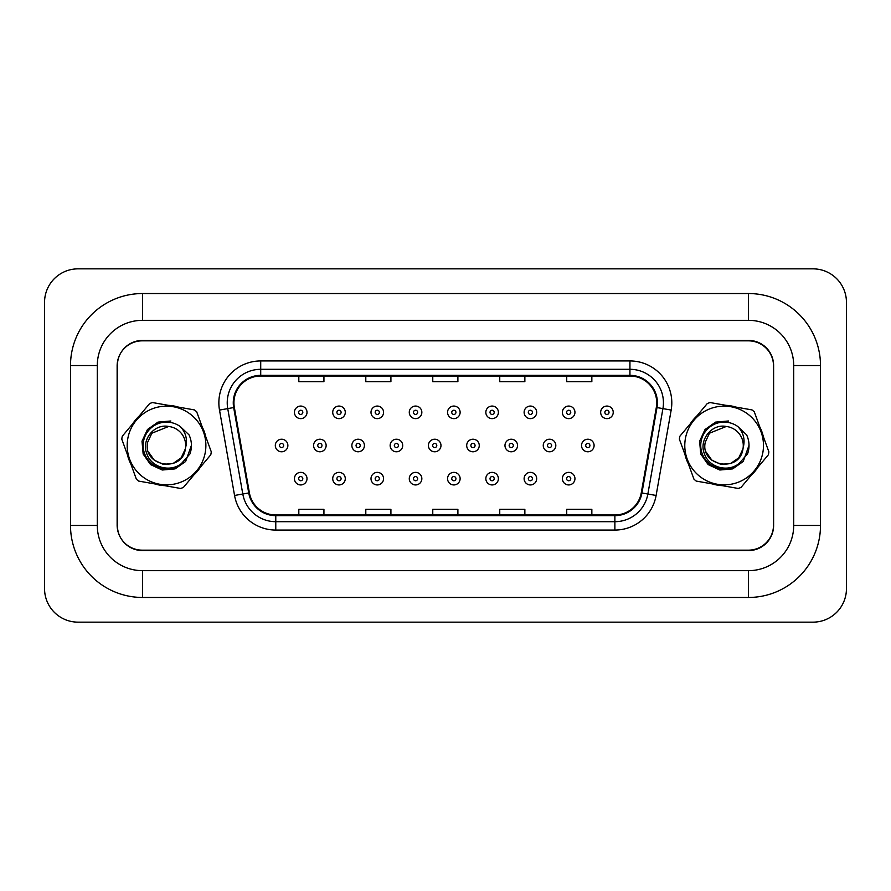 <?xml version="1.0" encoding="UTF-8"?>
<svg xmlns="http://www.w3.org/2000/svg" width="891" height="891" viewBox="0 0 891 891"><rect width="100%" height="100%" fill="white"/><g stroke="black" fill="none" stroke-linecap="round" stroke-linejoin="round"><path stroke-width="1.34" d="M127.357 454.443A40.184 40.184 0 0 0 130.788 463.866A40.184 40.184 0 0 1 127.357 454.443M154.7 483.902A40.184 40.184 0 0 0 164.568 485.64A40.184 40.184 0 0 1 154.7 483.902M193.87 474.959A40.184 40.184 0 0 0 200.319 467.274A40.184 40.184 0 0 1 193.87 474.959M684.956 454.443A40.184 40.184 0 0 0 688.387 463.866A40.184 40.184 0 0 1 684.956 454.443M712.288 483.902A40.184 40.184 0 0 0 722.167 485.64A40.184 40.184 0 0 1 712.288 483.902M751.469 474.959A40.184 40.184 0 0 0 757.907 467.274A40.184 40.184 0 0 1 751.469 474.959M233.932 402.799A26.797 26.797 0 0 1 260.718 376.013L629.937 376.013A26.797 26.797 0 0 1 656.322 407.454L641.264 492.846A26.797 26.797 0 0 1 614.879 514.987L275.776 514.987A26.797 26.797 0 0 1 249.402 492.846L234.344 407.454A26.797 26.797 0 0 1 233.932 402.799M233.264 402.799A27.465 27.465 0 0 0 233.676 407.566L248.734 492.968A27.465 27.465 0 0 0 275.776 515.655L614.879 515.655A27.465 27.465 0 0 0 641.932 492.968L656.99 407.566A27.465 27.465 0 0 0 629.937 375.345L260.718 375.345A27.465 27.465 0 0 0 233.264 402.799M219.498 410.072A41.866 41.866 0 0 1 260.718 360.944L629.937 360.944A41.866 41.866 0 0 1 671.168 410.072L656.11 495.463A41.866 41.866 0 0 1 614.879 530.056L275.776 530.056A41.866 41.866 0 0 1 234.556 495.463L219.498 410.072L227.74 408.613A33.49 33.49 0 0 1 260.718 369.308L629.937 369.308A33.49 33.49 0 0 1 662.926 408.613L647.868 494.015A33.49 33.49 0 0 1 614.879 521.692L275.776 521.692A33.49 33.49 0 0 1 242.798 494.015L227.74 408.613A33.49 33.49 0 0 1 227.238 402.799M205.71 436.557A40.184 40.184 0 0 0 202.279 427.134A40.184 40.184 0 0 1 205.71 436.557M178.378 407.098A40.184 40.184 0 0 0 168.499 405.36A40.184 40.184 0 0 1 178.378 407.098M139.196 416.041A40.184 40.184 0 0 0 132.759 423.726A40.184 40.184 0 0 1 139.196 416.041M763.309 436.557A40.184 40.184 0 0 0 759.878 427.134A40.184 40.184 0 0 1 763.309 436.557M735.966 407.098A40.184 40.184 0 0 0 726.098 405.36A40.184 40.184 0 0 1 735.966 407.098M696.795 416.041A40.184 40.184 0 0 0 690.347 423.726A40.184 40.184 0 0 1 696.795 416.041M773.522 365.967A25.115 25.115 0 0 0 748.407 340.841L142.259 340.841A25.115 25.115 0 0 0 117.133 365.967L117.133 525.033A25.115 25.115 0 0 0 142.259 550.159L748.407 550.159A25.115 25.115 0 0 0 773.522 525.033L773.522 365.967M641.932 492.968L647.868 494.015L662.926 408.613L671.168 410.072M432.77 376.013L432.77 381.682L457.896 381.682L457.896 376.013M365.8 376.013L365.8 381.682L390.915 381.682L390.915 376.013M298.819 376.013L298.819 381.682L323.934 381.682L323.934 376.013M499.751 376.013L499.751 381.682L524.866 381.682L524.866 376.013M566.732 376.013L566.732 381.682L591.847 381.682L591.847 376.013M457.896 514.987L457.896 509.318L432.77 509.318L432.77 514.987M390.915 514.987L390.915 509.318L365.8 509.318L365.8 514.987M323.934 514.987L323.934 509.318L298.819 509.318L298.819 514.987M524.866 514.987L524.866 509.318L499.751 509.318L499.751 514.987M591.847 514.987L591.847 509.318L566.732 509.318L566.732 514.987M307.005 412.344A6.282 6.282 0 0 1 300.724 418.625A6.282 6.282 0 0 1 294.442 412.344A6.282 6.282 0 0 1 300.724 406.062A6.282 6.282 0 0 1 307.005 412.344A6.282 6.282 0 0 0 300.724 406.062A6.282 6.282 0 0 0 294.442 412.344M275.308 445.5A6.282 6.282 0 0 1 281.589 439.218A6.282 6.282 0 0 1 287.871 445.5A6.282 6.282 0 0 1 281.589 451.782A6.282 6.282 0 0 1 275.308 445.5A6.282 6.282 0 0 0 281.589 451.782A6.282 6.282 0 0 0 287.871 445.5M294.442 478.656A6.282 6.282 0 0 1 300.724 472.375A6.282 6.282 0 0 1 307.005 478.656A6.282 6.282 0 0 1 300.724 484.938A6.282 6.282 0 0 1 294.442 478.656A6.282 6.282 0 0 0 300.724 484.938A6.282 6.282 0 0 0 307.005 478.656M345.285 412.344A6.282 6.282 0 0 1 339.003 418.625A6.282 6.282 0 0 1 332.722 412.344A6.282 6.282 0 0 1 339.003 406.062A6.282 6.282 0 0 1 345.285 412.344A6.282 6.282 0 0 0 339.003 406.062A6.282 6.282 0 0 0 332.722 412.344M383.564 412.344A6.282 6.282 0 0 1 377.283 418.625A6.282 6.282 0 0 1 371.001 412.344A6.282 6.282 0 0 1 377.283 406.062A6.282 6.282 0 0 1 383.564 412.344A6.282 6.282 0 0 0 377.283 406.062A6.282 6.282 0 0 0 371.001 412.344M421.844 412.344A6.282 6.282 0 0 1 415.562 418.625A6.282 6.282 0 0 1 409.281 412.344A6.282 6.282 0 0 1 415.562 406.062A6.282 6.282 0 0 1 421.844 412.344A6.282 6.282 0 0 0 415.562 406.062A6.282 6.282 0 0 0 409.281 412.344M460.124 412.344A6.282 6.282 0 0 1 453.842 418.625A6.282 6.282 0 0 1 447.56 412.344A6.282 6.282 0 0 1 453.842 406.062A6.282 6.282 0 0 1 460.124 412.344A6.282 6.282 0 0 0 453.842 406.062A6.282 6.282 0 0 0 447.56 412.344M313.587 445.5A6.282 6.282 0 0 1 319.869 439.218A6.282 6.282 0 0 1 326.139 445.5A6.282 6.282 0 0 1 319.869 451.782A6.282 6.282 0 0 1 313.587 445.5A6.282 6.282 0 0 0 319.869 451.782A6.282 6.282 0 0 0 326.139 445.5M351.867 445.5A6.282 6.282 0 0 1 358.149 439.218A6.282 6.282 0 0 1 364.419 445.5A6.282 6.282 0 0 1 358.149 451.782A6.282 6.282 0 0 1 351.867 445.5A6.282 6.282 0 0 0 358.149 451.782A6.282 6.282 0 0 0 364.419 445.5M390.147 445.5A6.282 6.282 0 0 1 396.417 439.218A6.282 6.282 0 0 1 402.699 445.5A6.282 6.282 0 0 1 396.417 451.782A6.282 6.282 0 0 1 390.147 445.5A6.282 6.282 0 0 0 396.417 451.782A6.282 6.282 0 0 0 402.699 445.5M332.722 478.656A6.282 6.282 0 0 1 339.003 472.375A6.282 6.282 0 0 1 345.285 478.656A6.282 6.282 0 0 1 339.003 484.938A6.282 6.282 0 0 1 332.722 478.656A6.282 6.282 0 0 0 339.003 484.938A6.282 6.282 0 0 0 345.285 478.656M371.001 478.656A6.282 6.282 0 0 1 377.283 472.375A6.282 6.282 0 0 1 383.564 478.656A6.282 6.282 0 0 1 377.283 484.938A6.282 6.282 0 0 1 371.001 478.656A6.282 6.282 0 0 0 377.283 484.938A6.282 6.282 0 0 0 383.564 478.656M409.281 478.656A6.282 6.282 0 0 1 415.562 472.375A6.282 6.282 0 0 1 421.844 478.656A6.282 6.282 0 0 1 415.562 484.938A6.282 6.282 0 0 1 409.281 478.656A6.282 6.282 0 0 0 415.562 484.938A6.282 6.282 0 0 0 421.844 478.656M447.56 478.656A6.282 6.282 0 0 1 453.842 472.375A6.282 6.282 0 0 1 460.124 478.656A6.282 6.282 0 0 1 453.842 484.938A6.282 6.282 0 0 1 447.56 478.656A6.282 6.282 0 0 0 453.842 484.938A6.282 6.282 0 0 0 460.124 478.656M428.415 445.5A6.282 6.282 0 0 1 434.697 439.218A6.282 6.282 0 0 1 440.978 445.5A6.282 6.282 0 0 1 434.697 451.782A6.282 6.282 0 0 1 428.415 445.5A6.282 6.282 0 0 0 434.697 451.782A6.282 6.282 0 0 0 440.978 445.5M142.504 293.54L142.504 320.337L748.496 320.337L748.496 293.54A72.004 72.004 0 0 1 820.5 365.544A72.004 72.004 0 0 0 748.496 293.54L142.504 293.54A72.004 72.004 0 0 0 70.5 365.544L70.5 525.456A72.004 72.004 0 0 0 142.504 597.46L748.496 597.46A72.004 72.004 0 0 0 820.5 525.456L820.5 365.544L793.703 365.544L793.703 525.456L793.703 365.544A45.207 45.207 0 0 0 748.496 320.337L142.504 320.337A45.207 45.207 0 0 0 97.297 365.544L97.297 525.456A45.207 45.207 0 0 0 142.504 570.663L748.496 570.663L142.504 570.663L142.504 597.46M748.496 340.429L142.504 340.429A25.115 25.115 0 0 0 117.389 365.544L117.389 525.456A25.115 25.115 0 0 0 142.504 550.571L748.496 550.571A25.115 25.115 0 0 0 773.611 525.456L773.611 365.544A25.115 25.115 0 0 0 748.496 340.429M748.496 597.46L748.496 570.663A45.207 45.207 0 0 0 793.703 525.456L820.5 525.456M846.45 302.339A33.49 33.49 0 0 0 812.96 268.848L78.04 268.848A33.49 33.49 0 0 0 44.55 302.339L44.55 588.661A33.49 33.49 0 0 0 78.04 622.152L812.96 622.152A33.49 33.49 0 0 0 846.45 588.661L846.45 302.339M205.286 452.316A39.349 39.349 0 0 0 173.344 406.741A39.349 39.349 0 0 0 127.781 438.684A39.349 39.349 0 0 0 159.723 484.259A39.349 39.349 0 0 0 205.286 452.316M211.067 453.33A45.207 45.207 0 0 0 211.29 451.86L196.699 411.82A45.207 45.207 0 0 0 194.427 409.916L152.45 402.543A45.207 45.207 0 0 0 149.666 403.556L122.29 436.222A45.207 45.207 0 0 0 121.777 439.14L136.368 479.18A45.207 45.207 0 0 0 138.64 481.084L180.617 488.457A45.207 45.207 0 0 0 183.401 487.444L210.777 454.778A45.207 45.207 0 0 0 211.067 453.33M181.564 463.42L189.972 453.898C192.178 447.427 191.877 441.09 189.048 434.886L180.272 426.566A23.389 23.389 0 0 0 148.786 430.264A23.389 23.389 0 0 0 149.9 461.95A23.389 23.389 0 0 0 181.564 463.42C170.404 472.687 151.247 467.641 146.792 453.653C141.123 440.065 154.009 423.448 168.655 426.477L151.871 433.204L147.683 442.192L151.871 433.204L147.683 442.192L151.871 433.204L168.655 426.477L151.871 433.204L147.683 442.192C142.237 466.294 182.287 473.344 185.384 448.808L185.54 447.761A19.134 19.134 0 0 0 168.655 426.477L151.871 433.204L147.683 442.192C142.237 466.294 182.287 473.344 185.384 448.808L185.54 447.761L185.384 448.808C182.287 473.344 142.237 466.294 147.683 442.192C142.237 466.294 182.287 473.344 185.384 448.808L181.207 457.796L173.088 463.476L163.22 464.345L154.243 460.168L148.552 452.06M147.683 442.192C142.237 466.294 182.287 473.344 185.384 448.808M180.272 426.566C185.963 432.703 187.723 439.764 185.54 447.761M170.849 420.986L158.008 422.111L147.46 429.507L142.014 441.19L143.15 454.031L150.546 464.579L162.229 470.014L175.059 468.889L185.618 461.493L191.431 445.322M762.885 452.316A39.349 39.349 0 0 0 730.943 406.741A39.349 39.349 0 0 0 685.379 438.684A39.349 39.349 0 0 0 717.322 484.259A39.349 39.349 0 0 0 762.885 452.316M768.655 453.33A45.207 45.207 0 0 0 768.888 451.86L754.287 411.82A45.207 45.207 0 0 0 752.026 409.916L710.049 402.543A45.207 45.207 0 0 0 707.265 403.556L679.878 436.222A45.207 45.207 0 0 0 679.365 439.14L693.966 479.18A45.207 45.207 0 0 0 696.239 481.084L738.216 488.457A45.207 45.207 0 0 0 741 487.444L768.376 454.778A45.207 45.207 0 0 0 768.655 453.33M739.162 463.42L747.56 453.898C749.777 447.427 749.465 441.09 746.647 434.886L737.859 426.566A23.389 23.389 0 0 0 706.385 430.264A23.389 23.389 0 0 0 707.499 461.95A23.389 23.389 0 0 0 739.162 463.42C727.992 472.687 708.846 467.641 704.38 453.653C698.722 440.065 711.608 423.448 726.243 426.477L709.459 433.204L705.282 442.192L709.459 433.204L705.282 442.192L709.459 433.204L726.243 426.477L709.459 433.204L705.282 442.192C699.825 466.294 739.886 473.344 742.983 448.808L743.139 447.761A19.134 19.134 0 0 0 726.243 426.477L709.459 433.204L705.282 442.192C699.825 466.294 739.886 473.344 742.983 448.808L743.139 447.761L742.983 448.808C739.886 473.344 699.825 466.294 705.282 442.192C699.825 466.294 739.886 473.344 742.983 448.808L738.795 457.796L730.687 463.476L720.819 464.345L711.831 460.168L706.151 452.06M705.282 442.192C699.825 466.294 739.886 473.344 742.983 448.808M737.859 426.566C743.562 432.703 745.322 439.764 743.139 447.761M728.437 420.986L715.607 422.111L705.048 429.507L699.613 441.19L700.738 454.031L708.145 464.579L719.817 470.014L732.658 468.889L743.205 461.493L749.019 445.322M498.392 412.344A6.282 6.282 0 0 1 492.122 418.625A6.282 6.282 0 0 1 485.84 412.344A6.282 6.282 0 0 1 492.122 406.062A6.282 6.282 0 0 1 498.392 412.344A6.282 6.282 0 0 0 492.122 406.062A6.282 6.282 0 0 0 485.84 412.344M536.672 412.344A6.282 6.282 0 0 1 530.39 418.625A6.282 6.282 0 0 1 524.12 412.344A6.282 6.282 0 0 1 530.39 406.062A6.282 6.282 0 0 1 536.672 412.344A6.282 6.282 0 0 0 530.39 406.062A6.282 6.282 0 0 0 524.12 412.344M574.951 412.344A6.282 6.282 0 0 1 568.67 418.625A6.282 6.282 0 0 1 562.399 412.344A6.282 6.282 0 0 1 568.67 406.062A6.282 6.282 0 0 1 574.951 412.344A6.282 6.282 0 0 0 568.67 406.062A6.282 6.282 0 0 0 562.399 412.344M613.231 412.344A6.282 6.282 0 0 1 606.949 418.625A6.282 6.282 0 0 1 600.668 412.344A6.282 6.282 0 0 1 606.949 406.062A6.282 6.282 0 0 1 613.231 412.344A6.282 6.282 0 0 0 606.949 406.062A6.282 6.282 0 0 0 600.668 412.344M466.695 445.5A6.282 6.282 0 0 1 472.976 439.218A6.282 6.282 0 0 1 479.258 445.5A6.282 6.282 0 0 1 472.976 451.782A6.282 6.282 0 0 1 466.695 445.5A6.282 6.282 0 0 0 472.976 451.782A6.282 6.282 0 0 0 479.258 445.5M504.974 445.5A6.282 6.282 0 0 1 511.256 439.218A6.282 6.282 0 0 1 517.537 445.5A6.282 6.282 0 0 1 511.256 451.782A6.282 6.282 0 0 1 504.974 445.5A6.282 6.282 0 0 0 511.256 451.782A6.282 6.282 0 0 0 517.537 445.5M543.254 445.5A6.282 6.282 0 0 1 549.535 439.218A6.282 6.282 0 0 1 555.817 445.5A6.282 6.282 0 0 1 549.535 451.782A6.282 6.282 0 0 1 543.254 445.5A6.282 6.282 0 0 0 549.535 451.782A6.282 6.282 0 0 0 555.817 445.5M581.533 445.5A6.282 6.282 0 0 1 587.815 439.218A6.282 6.282 0 0 1 594.097 445.5A6.282 6.282 0 0 1 587.815 451.782A6.282 6.282 0 0 1 581.533 445.5A6.282 6.282 0 0 0 587.815 451.782A6.282 6.282 0 0 0 594.097 445.5M485.84 478.656A6.282 6.282 0 0 1 492.122 472.375A6.282 6.282 0 0 1 498.392 478.656A6.282 6.282 0 0 1 492.122 484.938A6.282 6.282 0 0 1 485.84 478.656A6.282 6.282 0 0 0 492.122 484.938A6.282 6.282 0 0 0 498.392 478.656M524.12 478.656A6.282 6.282 0 0 1 530.39 472.375A6.282 6.282 0 0 1 536.672 478.656A6.282 6.282 0 0 1 530.39 484.938A6.282 6.282 0 0 1 524.12 478.656A6.282 6.282 0 0 0 530.39 484.938A6.282 6.282 0 0 0 536.672 478.656M562.399 478.656A6.282 6.282 0 0 1 568.67 472.375A6.282 6.282 0 0 1 574.951 478.656A6.282 6.282 0 0 1 568.67 484.938A6.282 6.282 0 0 1 562.399 478.656A6.282 6.282 0 0 0 568.67 484.938A6.282 6.282 0 0 0 574.951 478.656M629.937 360.944L629.937 375.345M227.74 408.613L233.676 407.566M275.776 530.056L275.776 515.655M614.879 515.655L614.879 530.056M234.556 495.463L248.734 492.968M656.99 407.566L662.926 408.613M260.718 360.944L260.718 375.345M647.868 494.015L656.11 495.463M298.63 412.344A2.094 2.094 0 0 0 300.724 414.438A2.094 2.094 0 0 0 302.817 412.344A2.094 2.094 0 0 0 300.724 410.25A2.094 2.094 0 0 0 298.63 412.344M283.683 445.5A2.094 2.094 0 0 0 281.589 443.406A2.094 2.094 0 0 0 279.496 445.5A2.094 2.094 0 0 0 281.589 447.594A2.094 2.094 0 0 0 283.683 445.5M302.817 478.656A2.094 2.094 0 0 0 300.724 476.562A2.094 2.094 0 0 0 298.63 478.656A2.094 2.094 0 0 0 300.724 480.75A2.094 2.094 0 0 0 302.817 478.656M336.909 412.344A2.094 2.094 0 0 0 339.003 414.438A2.094 2.094 0 0 0 341.097 412.344A2.094 2.094 0 0 0 339.003 410.25A2.094 2.094 0 0 0 336.909 412.344M375.189 412.344A2.094 2.094 0 0 0 377.283 414.438A2.094 2.094 0 0 0 379.377 412.344A2.094 2.094 0 0 0 377.283 410.25A2.094 2.094 0 0 0 375.189 412.344M413.469 412.344A2.094 2.094 0 0 0 415.562 414.438A2.094 2.094 0 0 0 417.656 412.344A2.094 2.094 0 0 0 415.562 410.25A2.094 2.094 0 0 0 413.469 412.344M451.748 412.344A2.094 2.094 0 0 0 453.842 414.438A2.094 2.094 0 0 0 455.936 412.344A2.094 2.094 0 0 0 453.842 410.25A2.094 2.094 0 0 0 451.748 412.344M321.963 445.5A2.094 2.094 0 0 0 319.869 443.406A2.094 2.094 0 0 0 317.775 445.5A2.094 2.094 0 0 0 319.869 447.594A2.094 2.094 0 0 0 321.963 445.5M360.231 445.5A2.094 2.094 0 0 0 358.149 443.406A2.094 2.094 0 0 0 356.055 445.5A2.094 2.094 0 0 0 358.149 447.594A2.094 2.094 0 0 0 360.231 445.5M398.511 445.5A2.094 2.094 0 0 0 396.417 443.406A2.094 2.094 0 0 0 394.323 445.5A2.094 2.094 0 0 0 396.417 447.594A2.094 2.094 0 0 0 398.511 445.5M341.097 478.656A2.094 2.094 0 0 0 339.003 476.562A2.094 2.094 0 0 0 336.909 478.656A2.094 2.094 0 0 0 339.003 480.75A2.094 2.094 0 0 0 341.097 478.656M379.377 478.656A2.094 2.094 0 0 0 377.283 476.562A2.094 2.094 0 0 0 375.189 478.656A2.094 2.094 0 0 0 377.283 480.75A2.094 2.094 0 0 0 379.377 478.656M417.656 478.656A2.094 2.094 0 0 0 415.562 476.562A2.094 2.094 0 0 0 413.469 478.656A2.094 2.094 0 0 0 415.562 480.75A2.094 2.094 0 0 0 417.656 478.656M455.936 478.656A2.094 2.094 0 0 0 453.842 476.562A2.094 2.094 0 0 0 451.748 478.656A2.094 2.094 0 0 0 453.842 480.75A2.094 2.094 0 0 0 455.936 478.656M436.79 445.5A2.094 2.094 0 0 0 434.697 443.406A2.094 2.094 0 0 0 432.603 445.5A2.094 2.094 0 0 0 434.697 447.594A2.094 2.094 0 0 0 436.79 445.5M70.5 525.456L97.297 525.456L97.297 365.544L70.5 365.544M490.028 412.344A2.094 2.094 0 0 0 492.122 414.438A2.094 2.094 0 0 0 494.215 412.344A2.094 2.094 0 0 0 492.122 410.25A2.094 2.094 0 0 0 490.028 412.344M528.307 412.344A2.094 2.094 0 0 0 530.39 414.438A2.094 2.094 0 0 0 532.484 412.344A2.094 2.094 0 0 0 530.39 410.25A2.094 2.094 0 0 0 528.307 412.344M566.576 412.344A2.094 2.094 0 0 0 568.67 414.438A2.094 2.094 0 0 0 570.763 412.344A2.094 2.094 0 0 0 568.67 410.25A2.094 2.094 0 0 0 566.576 412.344M604.855 412.344A2.094 2.094 0 0 0 606.949 414.438A2.094 2.094 0 0 0 609.043 412.344A2.094 2.094 0 0 0 606.949 410.25A2.094 2.094 0 0 0 604.855 412.344M475.07 445.5A2.094 2.094 0 0 0 472.976 443.406A2.094 2.094 0 0 0 470.882 445.5A2.094 2.094 0 0 0 472.976 447.594A2.094 2.094 0 0 0 475.07 445.5M513.35 445.5A2.094 2.094 0 0 0 511.256 443.406A2.094 2.094 0 0 0 509.162 445.5A2.094 2.094 0 0 0 511.256 447.594A2.094 2.094 0 0 0 513.35 445.5M551.629 445.5A2.094 2.094 0 0 0 549.535 443.406A2.094 2.094 0 0 0 547.442 445.5A2.094 2.094 0 0 0 549.535 447.594A2.094 2.094 0 0 0 551.629 445.5M589.909 445.5A2.094 2.094 0 0 0 587.815 443.406A2.094 2.094 0 0 0 585.721 445.5A2.094 2.094 0 0 0 587.815 447.594A2.094 2.094 0 0 0 589.909 445.5M494.215 478.656A2.094 2.094 0 0 0 492.122 476.562A2.094 2.094 0 0 0 490.028 478.656A2.094 2.094 0 0 0 492.122 480.75A2.094 2.094 0 0 0 494.215 478.656M532.484 478.656A2.094 2.094 0 0 0 530.39 476.562A2.094 2.094 0 0 0 528.307 478.656A2.094 2.094 0 0 0 530.39 480.75A2.094 2.094 0 0 0 532.484 478.656M570.763 478.656A2.094 2.094 0 0 0 568.67 476.562A2.094 2.094 0 0 0 566.576 478.656A2.094 2.094 0 0 0 568.67 480.75A2.094 2.094 0 0 0 570.763 478.656"/></g></svg>
